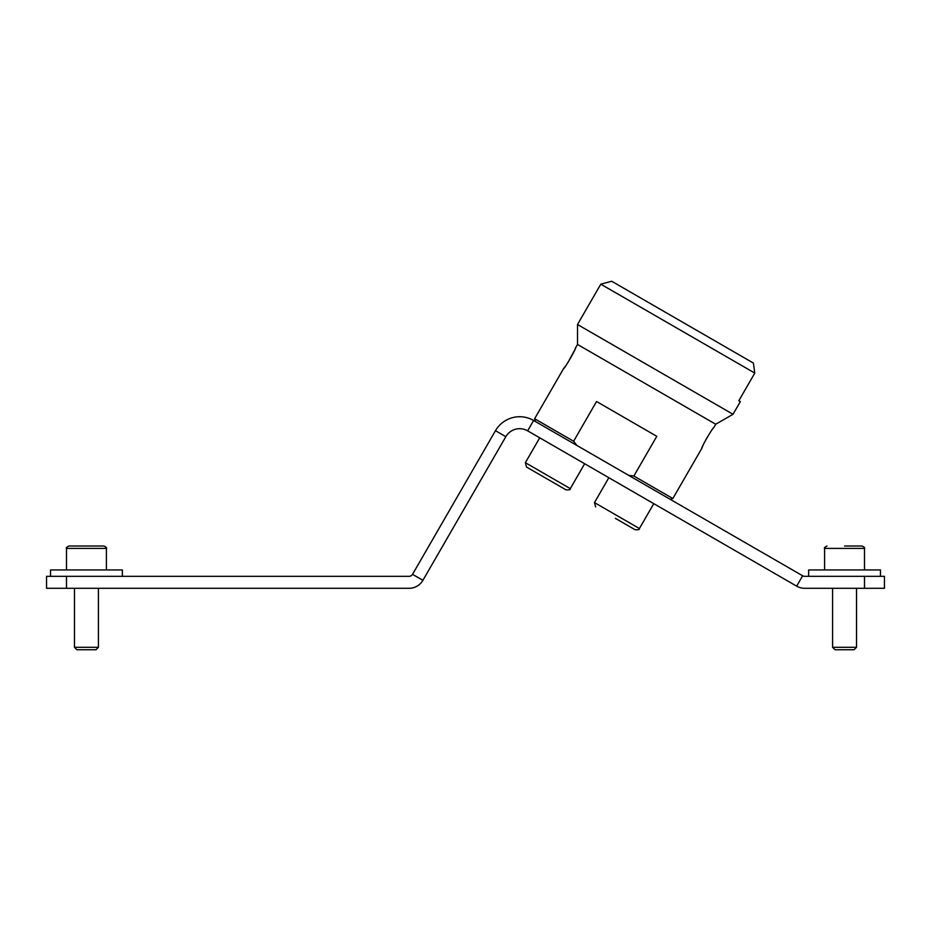 <?xml version="1.0" encoding="UTF-8"?>
<svg xmlns="http://www.w3.org/2000/svg" width="931" height="931" viewBox="0 0 931 931"><rect width="100%" height="100%" fill="white"/><g stroke="black" fill="none" stroke-linecap="round" stroke-linejoin="round"><path stroke-width="1.4" d="M66.497 576.324L46.55 576.324L46.55 588.299L66.497 588.299L66.497 576.324L409.093 576.324A3.992 3.992 0 0 0 412.538 574.334L422.907 580.316L505.836 436.674A15.955 15.955 0 0 1 527.644 430.832L796.668 586.158A15.955 15.955 0 0 0 804.652 588.299L884.45 588.299L884.45 576.324L804.652 576.324A3.992 3.992 0 0 1 802.65 575.789L533.626 420.475A27.93 27.93 0 0 0 495.478 430.692L412.538 574.334M864.503 576.324L864.503 588.299M66.497 588.299L409.093 588.299A15.955 15.955 0 0 0 422.907 580.316M832.582 647.301L835.026 649.745L854.076 649.745L856.52 647.301L832.582 647.301L832.582 588.299M844.545 546.008L862.106 546.008L844.545 546.008M824.598 569.947L824.598 548.394L864.503 548.394C865.178 548.01 864.387 547.207 862.106 546.008M880.458 576.324L880.458 569.947L808.643 569.947L808.643 576.324M615.344 518.334L635.047 529.704L615.344 518.334M653.76 503.659L639.399 528.529L594.478 502.6L595.654 506.964M546.241 478.429L565.932 489.799C569.178 490.09 570.633 489.694 570.296 488.635L525.375 462.695L526.539 467.059L546.241 478.429M584.656 463.754L570.296 488.635M574.567 350.231L567.957 362.555M565.292 366.372L563.546 368.641C564.023 369.77 576.743 347.763 575.521 347.903L575.16 348.811M575.521 347.903L577.511 344.447L715.73 424.245L733.011 414.272L577.511 324.5L600.798 284.176L754.785 373.075L753.377 363.055L611.702 281.255L600.798 284.176M576.824 445.414L573.612 441.247L534.627 418.741L563.546 368.641M573.612 441.247L596.55 401.517L656.797 436.302L633.86 476.032L628.646 475.334M670.122 499.272L672.845 498.539L633.86 476.032M715.73 424.245L713.74 427.701C713.262 426.584 700.554 448.591 701.765 448.451L672.845 498.539M701.986 447.892L703.138 445.158M704.022 443.237L706.978 437.628M733.011 414.272L740.331 401.598L738.83 400.726L754.785 373.075M74.48 647.301L76.924 649.745L95.974 649.745L98.418 647.301L74.48 647.301L74.48 588.299M86.455 546.008L68.894 546.008C66.613 547.207 65.822 548.01 66.497 548.394L106.402 548.394C107.077 547.998 106.285 547.207 104.004 546.008L86.455 546.008M66.497 569.947L66.497 548.394M122.357 576.324L122.357 569.947L50.542 569.947L50.542 576.324M802.65 575.789L796.668 586.158M533.626 420.475L527.644 430.832M495.478 430.692L505.836 436.674M856.52 588.299L856.52 647.301M824.598 548.394C823.912 548.01 824.715 547.207 826.996 546.008M864.503 548.394L864.503 569.947M639.399 528.529C639.76 529.576 638.317 529.972 635.047 529.704M594.478 502.6L608.839 477.719M525.375 462.695L539.736 437.814M535.36 421.464L534.627 418.741M577.511 344.447L577.511 324.5M98.418 588.299L98.418 647.301M106.402 548.394L106.402 569.947"/></g></svg>
